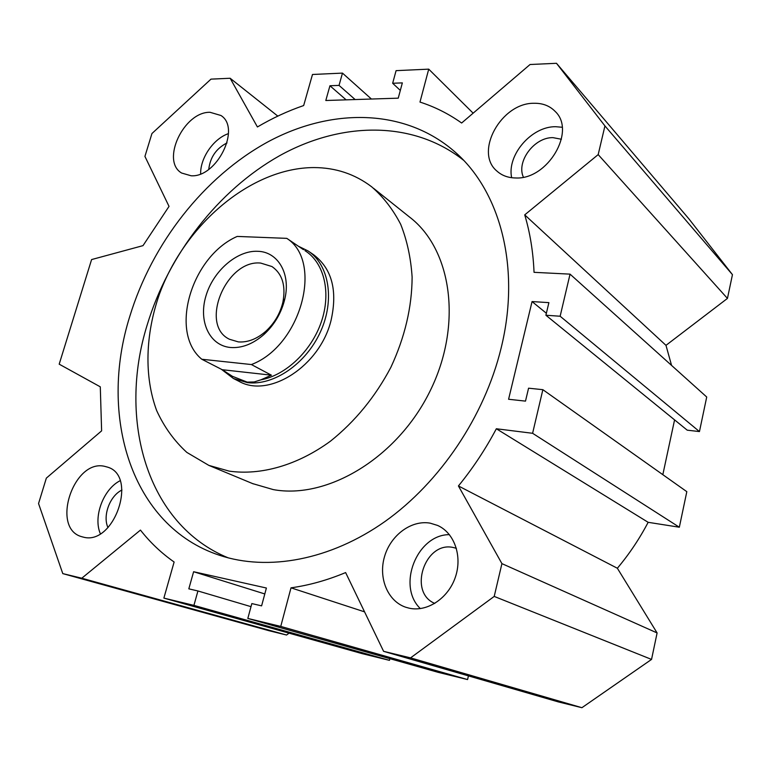 <?xml version="1.0" encoding="UTF-8"?>
<svg xmlns="http://www.w3.org/2000/svg" width="771" height="771" viewBox="0 0 771 771"><rect width="100%" height="100%" fill="white"/><g stroke="black" fill="none" stroke-linecap="round" stroke-linejoin="round"><path stroke-width="1.16" d="M561.423 139.252L552.971 137.643C534.332 137.142 516.136 161.524 523.384 177.157M456.393 548.316L453.338 547.516C425.033 540.789 407.714 592.311 434.796 603.433M227.021 142.914C216.275 148.437 210.184 157.245 208.748 169.35M121.963 490.028C109.925 495.705 102.418 515.751 107.979 527.605M373.453 188.23L409.372 216.921C451.777 249.014 462.986 324.832 429.948 391.282C397.258 457.868 327.424 499.618 273.252 489.595L252.599 483.59M229.132 471.12L208.835 465.385L186.842 452.413C174.188 440.858 164.127 426.903 156.648 410.548C144.023 376.315 145.362 334.431 159.337 294.397C184.905 224.207 251.201 167.721 313.951 167.567C335.607 167.635 354.853 174.044 371.68 186.813C383.332 196.962 393.008 209.471 400.698 224.332C407.059 240.369 410.866 257.957 412.119 277.107C411.965 307.109 404.881 337.197 390.858 367.353C375.246 396.863 355.103 421.477 330.422 441.205C297.394 465.308 260.829 475.64 229.132 471.12M313.248 254.469C331.877 268.395 337.804 290.407 331.029 320.495C319.926 366.1 269.185 398.549 239.068 381.366L233.43 378.503L247.452 382.638C273.589 385.924 305.933 363.912 320.418 331.935C335.077 300.025 329.101 264.636 308.014 250.912L298.377 246.219M129.865 316.168C152.089 243.357 203.901 177.002 267.498 142.095C330.981 107.67 404.929 107.873 455.208 152.157C500.302 191.468 520.994 267.99 501.054 348.367C484.487 416.311 440.202 482.154 385.192 521.35C330.017 560.382 267.894 571.359 219.552 555.293C130.906 526.15 98.331 415.646 129.865 316.168M228.312 557.896C146.692 524.559 117.616 419.703 147.136 325.102C168.435 254.652 218.048 190.418 279.449 155.8C340.763 121.673 412.61 120.006 463.429 160.146M409.131 608.174L405.642 607.201C387.495 601.043 378.147 577.652 384.594 556.383C390.81 535.035 411.435 519.808 430.17 523.152L437.571 525.427C454.292 532.761 462.619 556.113 455.362 577.18C448.298 598.315 427.153 612.29 409.131 608.174M449.426 534.65C417.044 534.409 396.554 585.96 420.359 608.608M191.121 175.778L181.628 173.032C160.59 160.985 183.845 111.554 210.059 112.296L220.949 115.496C241.304 128.092 216.873 177.658 191.121 175.778M228.457 133.624C213.557 138.616 200.181 158.016 200.653 173.861M83.335 537.127L81.803 536.722C50.587 528.569 73.37 459.034 104.461 466.291L107.757 467.187C138.028 476.102 114.05 545.839 83.335 537.127M120.074 480.738C103.372 489.151 92.992 516.772 100.346 533.705M515.568 177.966C508.079 177.841 501.863 175.537 496.91 171.075C473.972 152.244 501.16 102.707 534.052 103.275C542.717 103.121 549.762 105.849 555.207 111.458C576.486 131.272 547.449 179.971 515.568 177.966M562.165 127.254L555.631 126.704C531.421 126.338 506.74 155.173 511.655 177.706M371.429 99.035L342.469 73.11L312.486 74.479L303.668 105.55C287.824 110.985 272.414 118.127 257.418 126.964L230.144 78.257L210.984 79.134L151.945 133.537L144.929 156.417L169.032 206.387L143.001 245.641L91.595 259.567L59.194 364.172L100.288 386.83L101.618 430.854L46.347 478.116L38.55 503.55L62.779 573.605L81.793 578.211L140.457 530.091C150.114 542.418 161.332 553.048 174.121 562.011L163.876 598.103L362.119 653.625L389.451 660.352L193.916 605.38L163.876 598.103M556.489 63.299L604.936 125.924L732.45 274.649L688.908 218.858L556.489 63.299L530.053 64.513L461.636 123.013C448.703 113.829 434.825 106.851 419.983 102.071L428.724 69.149L473.143 113.173M468.45 675.888L467.573 679.569L280.75 626.418L291.004 587.83C309.026 585.324 327.232 580.245 345.62 572.574L383.601 651.331L558.387 701.918L581.912 707.701L410.567 657.875L383.601 651.331M291.004 587.83L364.558 611.856M648.151 522.314C639.506 538.784 629.242 554.098 617.359 568.246L657.104 632.943L501.921 563.63L458.427 485.952C472.902 468.238 485.537 449.175 496.341 428.763L648.151 522.314L679.338 527.219L532.597 433.292L496.341 428.763M458.427 485.952L617.359 568.246M570.048 274.139L560.141 316.235L699.451 431.577L706.718 397.017L570.048 274.139L534.043 272.327C533.185 251.934 530.082 232.775 524.723 214.868L665.98 345.35L671.57 365.415M524.723 214.868L598.18 154.605L727.448 298.416L665.98 345.35M289.048 633.155L286.581 635.034L81.793 578.211M230.144 78.257L277.811 116.113M501.921 563.63L494.211 596.417L410.567 657.875M657.104 632.943L651.543 659.417L494.211 596.417M286.581 635.034L268.906 630.688L62.779 573.605M280.75 626.418L247.819 618.438L251.838 603.577L261.6 605.861L266.4 588.022L193.617 571.725L188.818 588.842L197.935 590.971L193.916 605.38M560.141 316.235L545.897 315.243L548.894 302.637L532.057 301.567L508.59 399.262L525.494 401.122L528.569 388.189L542.861 389.683L532.597 433.292M604.936 125.924L598.18 154.605M342.469 73.11L339.038 85.398L329.94 85.754L325.805 100.5L398.241 98.168L402.346 82.882L392.661 83.268L396.082 70.653L428.724 69.149M467.573 679.569L438.101 672.322L247.819 618.438M264.81 593.949L193.617 571.725M251.009 606.661L197.935 590.971M389.875 658.665L389.451 660.352M355.152 99.555L339.038 85.398M346.14 99.854L329.94 85.754M400.322 90.429L392.661 83.268M732.45 274.649L727.448 298.416M699.451 431.577L687.231 430.17L545.897 315.243M546.369 313.257L532.057 301.567M674.577 419.887L662.829 474.676M679.338 527.219L686.816 491.667L542.861 389.683M651.543 659.417L581.912 707.701M260.694 263.075C226.173 259.335 198.976 325.005 229.479 339.269L238.345 341.9C247.742 342.594 256.926 339.018 265.908 331.173C274.505 323.184 280.172 313.498 282.909 302.107C285.954 285.684 282.321 273.84 271.98 266.554L260.694 263.075M257.726 251.298C236.861 250.228 213.018 271.151 205.847 296.257C198.378 321.343 209.384 345.495 230.356 347.48C241.805 348.367 253.033 344.011 264.039 334.412C274.572 324.62 281.511 312.747 284.856 298.791C290.898 273.541 277.82 251.674 257.726 251.298M260.868 379.843L254.179 381.963L247.183 382.117L232.379 376.296L222.212 369.704L271.392 375.178L260.868 379.843C285.752 375.332 311.388 351.036 321.305 321.96C331.308 292.884 324.34 263.354 305.673 251.115L304.911 250.604M222.212 369.704L201.8 359.247L251.394 364.548L271.392 375.178M303.495 249.688L286.802 238.364L237.208 236.427C191.487 256.28 168.733 332.234 201.8 359.247M251.394 364.548C300.921 346.006 323.637 261.629 286.802 238.364M221.354 369.261L233.43 378.503M232.177 376.19L233.141 376.672M253.312 483.889L208.835 465.385M455.208 152.157L458.157 154.875M313.932 254.941L308.708 251.385M282.909 302.107L284.856 298.791M265.908 331.173L264.039 334.412"/></g></svg>
